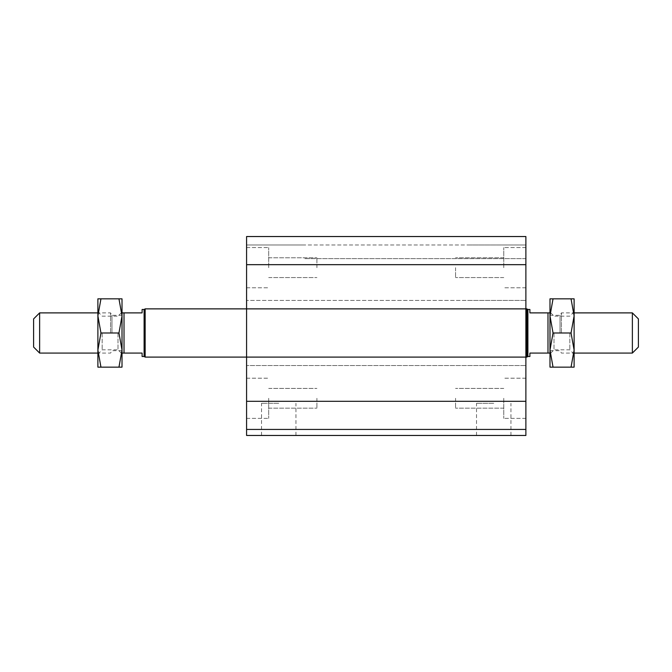 <?xml version="1.0" encoding="UTF-8"?>
<svg xmlns="http://www.w3.org/2000/svg" width="672" height="672" viewBox="0 0 672 672"><rect width="100%" height="100%" fill="white"/><g stroke="black" fill="none" stroke-linecap="round" stroke-linejoin="round"><path stroke-width="0.5" stroke-dasharray="3.36 2.52" d="M525.882 332.984L525.882 357.101L525.882 332.984M246.582 332.984L246.582 357.101L246.582 332.984M455.557 267.683L455.557 277.561L455.557 267.683M503.773 267.683L503.773 247.59L503.773 267.683M525.882 267.683L525.882 247.59L525.882 267.683M455.557 398.286L455.557 408.164L455.557 398.286M503.773 398.286L503.773 418.379L503.773 398.286M525.882 398.286L525.882 418.379L525.882 398.286M268.691 398.286L268.691 418.379L268.691 398.286M316.915 398.286L316.915 408.164L316.915 398.286M268.691 267.683L268.691 247.59L268.691 267.683M316.915 267.683L316.915 257.804L316.915 267.683M246.582 267.683L246.582 247.59L246.582 267.683M246.582 398.286L246.582 418.379L246.582 398.286M278.737 435.464L295.949 435.464L278.737 435.464M278.737 403.309L261.526 403.309L278.737 403.309M493.727 435.464L510.938 435.464L493.727 435.464M493.727 403.309L476.515 403.309L493.727 403.309M246.582 435.464L525.882 435.464L525.882 429.433L246.582 429.433L304.853 429.433L246.582 429.433L246.582 435.464M246.582 264.667L525.882 264.667L525.882 236.536L467.611 236.536L525.882 236.536L525.882 244.978L246.582 244.978L304.853 244.978L246.582 244.978L246.582 258.644L246.582 244.978L525.882 244.978L525.882 236.536L246.582 236.536L304.853 236.536L246.582 236.536L246.582 365.534L246.582 357.101L246.582 365.534L246.582 357.101L525.882 357.101L525.882 429.433M304.853 357.101L525.882 357.101L304.853 357.101M525.882 264.667L525.882 308.876L525.882 300.434L525.882 308.876L246.582 308.876L525.882 308.876L525.882 300.434L246.582 300.434L525.882 300.434L525.882 365.534L246.582 365.534L525.882 365.534L525.882 357.101M246.582 308.876L525.882 308.876M304.853 258.644L525.882 258.644L525.882 244.978L525.882 258.644L304.853 258.644M246.582 357.101L246.582 429.433M467.611 244.978L525.882 244.978L467.611 244.978M467.611 300.434L525.882 300.434L467.611 300.434M467.611 365.534L525.882 365.534L467.611 365.534M638.4 318.923L638.4 347.054M632.369 353.077L632.369 312.892M561.431 332.984L561.431 312.892L561.431 332.984M560.036 332.984L560.036 315.302L560.036 332.984M549.99 332.984L549.99 312.136L549.99 332.984M549.99 353.077L549.99 312.892L549.99 353.077L529.897 353.077L529.897 356.496M529.897 309.481L529.897 312.892L549.99 312.892M547.982 353.077L547.982 312.892M527.89 356.496L527.89 309.481M526.848 308.876L526.848 357.101M39.631 312.892L39.631 353.077M33.6 347.054L33.6 318.923M110.569 332.984L110.569 312.892L110.569 332.984M111.964 332.984L111.964 315.302L111.964 332.984M122.01 332.984L122.01 312.136L122.01 332.984M142.103 356.496L142.103 353.077L122.01 353.077L122.01 312.892L142.103 312.892L142.103 309.481M122.01 312.892L122.01 350.062L122.01 298.83L118.961 298.83L122.01 315.907L118.961 332.984L122.01 350.062L118.961 367.147L122.01 367.147L122.01 350.062M124.018 312.892L124.018 353.077M144.11 309.481L144.11 356.496M145.152 308.876L145.152 357.101M117.995 332.984L117.995 349.818L117.995 332.984M102.169 332.984L102.169 349.818L102.169 332.984M100.951 367.147L97.894 350.062L97.894 367.147L118.961 367.147M100.951 332.984L97.894 315.907L97.894 350.062L100.951 332.984L118.961 332.984M100.951 298.83L97.894 298.83L97.894 315.907L100.951 298.83L118.961 298.83M97.894 332.984L97.894 354.085L97.894 332.984M554.005 332.984L554.005 349.818L554.005 332.984M569.831 332.984L569.831 349.818L569.831 332.984M549.99 298.83L549.99 367.147L553.039 367.147L549.99 350.062L553.039 332.984L549.99 315.907L553.039 298.83L549.99 298.83M574.106 298.83L571.049 298.83L574.106 315.907L574.106 298.83M574.106 315.907L571.049 332.984L574.106 350.062L574.106 315.907M574.106 350.062L571.049 367.147L574.106 367.147L574.106 350.062M553.039 298.83L571.049 298.83M553.039 367.147L571.049 367.147M574.106 332.984L574.106 354.085L574.106 332.984M553.039 332.984L571.049 332.984M246.582 401.302L525.882 401.302M503.773 257.804L455.557 257.804L503.773 257.804M503.773 277.561L455.557 277.561L503.773 277.561M525.882 247.59L503.773 247.59L525.882 247.59M525.882 287.776L503.773 287.776L525.882 287.776M503.773 388.408L455.557 388.408L503.773 388.408M503.773 408.164L455.557 408.164L503.773 408.164M525.882 378.193L503.773 378.193L525.882 378.193M525.882 418.379L503.773 418.379L525.882 418.379M268.691 408.164L316.915 408.164L268.691 408.164M268.691 388.408L316.915 388.408L268.691 388.408M268.691 277.561L316.915 277.561L268.691 277.561M268.691 257.804L316.915 257.804L268.691 257.804M246.582 247.59L268.691 247.59L246.582 247.59M246.582 287.776L268.691 287.776L246.582 287.776M246.582 378.193L268.691 378.193L246.582 378.193M246.582 418.379L268.691 418.379L246.582 418.379M295.949 435.464L295.949 403.309M261.526 435.464L261.526 403.309M510.938 435.464L510.938 403.309M476.515 435.464L476.515 403.309M549.99 350.666L560.036 350.666L561.431 353.077L574.106 353.077M549.99 315.302L560.036 315.302L561.431 312.892L574.106 312.892M122.01 315.302L111.964 315.302L110.569 312.892L97.894 312.892M122.01 350.666L111.964 350.666L110.569 353.077L97.894 353.077M97.894 354.085L102.169 349.818L117.995 349.818L122.01 353.833M97.894 311.892L102.169 316.159L117.995 316.159L122.01 312.136M574.106 311.892L569.831 316.159L554.005 316.159L549.99 312.136M574.106 354.085L569.831 349.818L554.005 349.818L549.99 353.833"/><path stroke-width="1.01" d="M525.882 429.433L246.582 429.433L246.582 435.464L525.882 435.464L525.882 236.536L246.582 236.536L246.582 264.667L525.882 264.667M246.582 429.433L246.582 357.101L526.848 357.101L526.848 308.876L246.582 308.876L246.582 264.667M246.582 357.101L246.582 308.876L145.152 308.876L145.152 357.101L246.582 357.101M638.4 347.054L638.4 318.923L632.369 312.892L632.369 353.077L638.4 347.054M549.99 312.892L547.982 312.892L547.982 353.077L549.99 353.077M547.982 312.892L529.897 312.892L529.897 309.481L527.89 309.481L527.89 356.496L529.897 356.496L529.897 353.077L547.982 353.077M39.631 353.077L39.631 312.892L33.6 318.923L33.6 347.054L39.631 353.077L97.894 353.077M122.01 350.062L122.01 367.147L118.961 367.147L122.01 350.062L118.961 332.984L122.01 315.907L118.961 298.83L122.01 298.83L122.01 353.077L142.103 353.077L142.103 356.496L144.11 356.496L144.11 309.481L142.103 309.481L142.103 312.892L122.01 312.892M124.018 353.077L124.018 312.892M144.11 309.481L145.152 308.876M97.894 298.83L100.951 298.83L97.894 315.907L97.894 298.83M97.894 315.907L100.951 332.984L97.894 350.062L97.894 315.907M97.894 350.062L100.951 367.147L97.894 367.147L97.894 350.062M118.961 298.83L100.951 298.83M118.961 367.147L100.951 367.147M118.961 332.984L100.951 332.984M549.99 367.147L549.99 298.83L553.039 298.83L549.99 315.907L553.039 332.984L549.99 350.062L553.039 367.147L549.99 367.147M571.049 367.147L574.106 350.062L574.106 367.147L553.039 367.147M571.049 332.984L574.106 315.907L574.106 350.062L571.049 332.984L553.039 332.984M571.049 298.83L574.106 298.83L574.106 315.907L571.049 298.83L553.039 298.83M246.582 401.302L525.882 401.302M574.106 353.077L632.369 353.077M574.106 312.892L632.369 312.892M527.89 309.481L526.848 308.876M527.89 356.496L526.848 357.101M97.894 312.892L39.631 312.892M144.11 356.496L145.152 357.101"/></g></svg>
